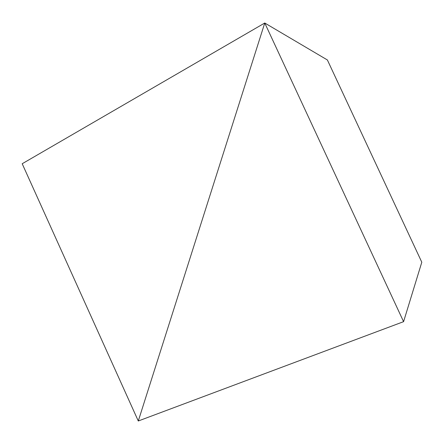 <?xml version="1.0" encoding="UTF-8"?>
<svg xmlns="http://www.w3.org/2000/svg" width="444" height="444" viewBox="0 0 444 444"><rect width="100%" height="100%" fill="white"/><g stroke="black" fill="none" stroke-linecap="round" stroke-linejoin="round"><path stroke-width="0.67" d="M22.2 163.736L264.757 23.01L327.383 59.968L264.757 23.01L138.289 420.99L264.757 23.01L22.2 163.736L138.289 420.99L403.585 321.667L421.8 262.215L327.383 59.968L264.757 23.01L138.289 420.99L403.585 321.667L421.8 262.215L327.383 59.968L264.757 23.01L403.585 321.667L264.757 23.01L138.289 420.99L22.2 163.736"/></g></svg>
